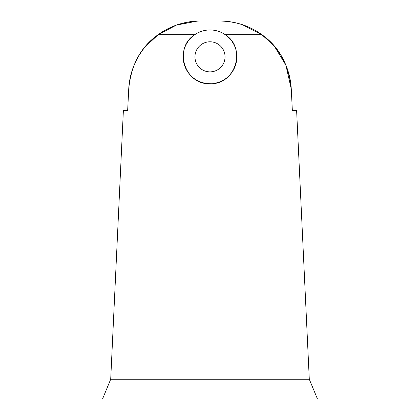 <?xml version="1.0" encoding="UTF-8"?>
<svg xmlns="http://www.w3.org/2000/svg" width="420" height="420" viewBox="0 0 420 420"><rect width="100%" height="100%" fill="white"/><g stroke="black" fill="none" stroke-linecap="round" stroke-linejoin="round"><path stroke-width="0.63" d="M210 83.69C235.426 85.123 246.96 48.027 225.178 34.655C220.6 31.563 215.539 29.993 210 29.957C204.472 29.993 199.411 31.558 194.822 34.655C173.045 47.948 184.585 85.176 210 83.69A26.87 26.87 0 0 1 194.822 34.655L158.203 34.655C170.221 25.904 184.244 21.352 200.277 21L219.723 21C235.672 21.325 249.695 25.877 261.797 34.655C279.095 46.683 288.929 64.832 291.281 89.093L285.878 65.137L274.633 46.625M225.047 56.826A15.046 15.046 0 0 0 210 41.779A15.046 15.046 0 0 0 194.953 56.826A15.046 15.046 0 0 0 210 71.867A15.046 15.046 0 0 0 225.047 56.826M210 379.26L309.293 379.26L317.473 399L102.527 399L110.707 379.26L210 379.26M273.236 45.003L261.797 34.655L242.219 24.622M210 21L219.723 21A71.647 71.647 0 0 1 291.281 89.093L292.346 110.56L296.62 110.56L309.293 379.26M110.707 379.26L123.38 110.56L127.654 110.56L128.72 89.098C131.024 64.901 140.852 46.757 158.203 34.655L145.346 46.651M236.912 23.095L231 21.893M225.288 21.215L222.516 21.053M197.505 21.053L176.447 25.079L158.203 34.655M200.277 21A71.647 71.647 0 0 0 128.72 89.093L129.113 84.362M134.479 64.302L131.775 71.663M261.797 34.655L225.178 34.655A26.87 26.87 0 0 1 214.289 83.349"/></g></svg>
